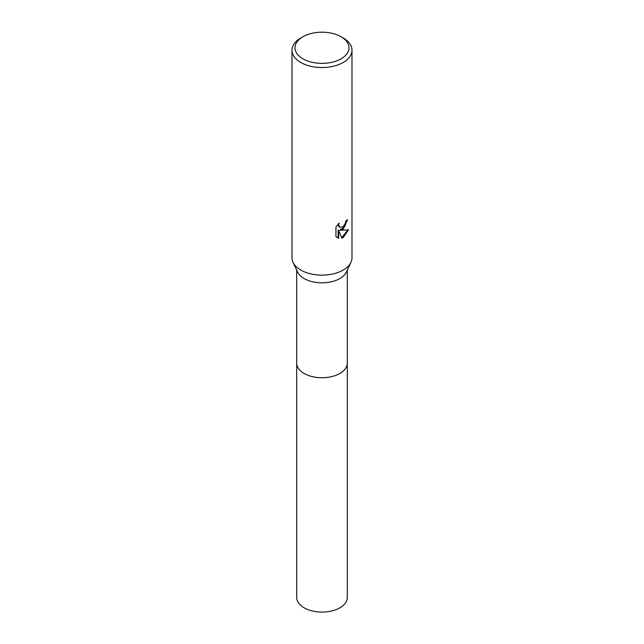 <?xml version="1.0" encoding="UTF-8"?>
<svg xmlns="http://www.w3.org/2000/svg" width="644" height="644" viewBox="0 0 644 644"><rect width="100%" height="100%" fill="white"/><g stroke="black" fill="none" stroke-linecap="round" stroke-linejoin="round"><path stroke-width="0.97" d="M341.087 36.764L343.212 37.988A29.994 17.316 180 0 1 351.994 50.232L351.994 257.809A29.994 17.316 180 0 1 350.964 262.317L346.432 272.018A25.309 14.611 180 0 1 339.895 278.546A25.309 14.611 180 0 1 297.568 272.018L293.036 262.317A29.994 17.316 180 0 1 292.006 257.809L292.006 50.232A29.994 17.316 180 0 1 300.788 37.988L302.913 36.764A27 15.585 180 0 1 341.087 36.764A27 15.585 180 0 1 341.087 58.805A27 15.585 180 0 1 302.913 58.805A27 15.585 180 0 1 302.913 36.764L300.788 37.988M347.309 362.878A25.309 14.611 180 0 1 347.309 363.127A25.309 14.611 180 0 1 339.895 373.456A25.309 14.611 180 0 1 312.316 376.627A25.309 14.611 180 0 1 296.691 363.127A25.309 14.611 180 0 1 296.691 362.878M350.964 262.317A29.994 17.316 180 0 1 343.212 270.053A29.994 17.316 180 0 1 293.036 262.317M343.212 229.232L340.338 230.319L348.557 229.787L343.212 237.572L341.803 238.159L338.688 230.399L338.688 238.232L335.951 236.622L335.951 226.962L339.106 223.049L338.68 224.973L339.839 227.26L343.212 226.64L345.377 223.178L345.699 221.174A29.994 17.316 0 0 0 347.519 219.652L343.212 229.232M351.994 50.232A29.994 17.316 180 0 1 343.212 62.484A29.994 17.316 180 0 1 310.521 66.235A29.994 17.316 180 0 1 292.006 50.232M346.947 220.168L344.757 226.712L339.799 230.005L340.338 230.319M341.634 237.733L347.849 229.956M336.973 237.475L338.148 237.918L338.148 230.085L338.688 230.399M338.148 237.918L338.688 238.232M339.589 227.091L338.446 226.036L338.197 223.991M296.691 363.127A25.309 14.611 180 0 0 304.105 373.456A25.309 14.611 180 0 0 331.684 376.627A25.309 14.611 180 0 0 347.309 363.127L347.309 597.471A25.309 14.611 180 0 1 331.684 610.971A25.309 14.611 180 0 1 304.105 607.799A25.309 14.611 180 0 1 296.691 597.471L296.691 270.15M339.847 227.26L339.308 226.954M347.309 363.127L347.309 270.15"/></g></svg>
